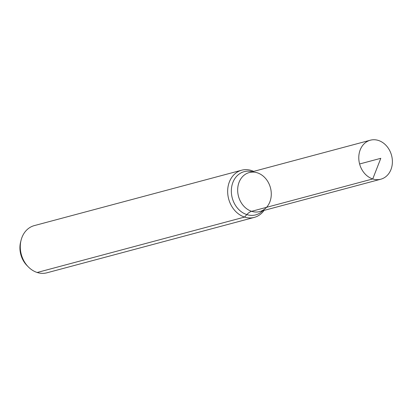 <?xml version="1.0" encoding="UTF-8"?>
<svg xmlns="http://www.w3.org/2000/svg" width="413" height="413" viewBox="0 0 413 413"><rect width="100%" height="100%" fill="white"/><g stroke="black" fill="none" stroke-linecap="round" stroke-linejoin="round"><path stroke-width="0.62" d="M257.314 172.815A20.191 16.541 75 0 0 249.261 172.557A20.191 16.541 75 0 0 238.492 196.335A20.191 16.541 75 0 0 259.684 211.575A20.191 16.541 75 0 0 271.238 192.608A20.191 16.541 75 0 0 257.314 172.815M253.654 171.38A24.424 20.01 75 0 0 251.429 170.512A24.424 20.01 75 0 0 241.688 170.197L34.305 225.606A24.424 20.01 75 0 0 21.104 240.113L20.65 241.884A21.605 17.697 75 0 0 26.959 265.507L28.239 266.813A24.424 20.01 75 0 0 46.917 272.802L254.294 217.393A24.424 20.01 75 0 0 264.083 210.398M21.104 240.113A24.424 20.01 75 0 0 28.239 266.813M241.688 170.197A24.424 20.01 75 0 0 228.663 198.963A24.424 20.01 75 0 0 254.294 217.393M370.373 140.198L249.261 172.557A20.191 16.541 75 0 0 238.492 196.335A20.191 16.541 75 0 0 259.684 211.575L380.796 179.211A20.191 16.541 75 0 0 392.35 160.249A20.191 16.541 75 0 0 378.427 140.456A20.191 16.541 75 0 0 370.373 140.198A20.191 16.541 75 0 0 358.82 159.165A20.191 16.541 75 0 0 372.743 178.953A20.191 16.541 75 0 0 380.796 179.211M37.175 272.487L244.553 217.078L246.809 214.595A16.283 8.26 107.8 0 1 251.631 211.311L372.743 178.953L380.801 158.313M251.631 211.311L372.743 178.953L380.801 158.313L359.604 163.976M252.374 171.725A22.374 18.327 75 0 0 232.256 198.003A22.374 18.327 75 0 0 262.797 210.738"/></g></svg>
